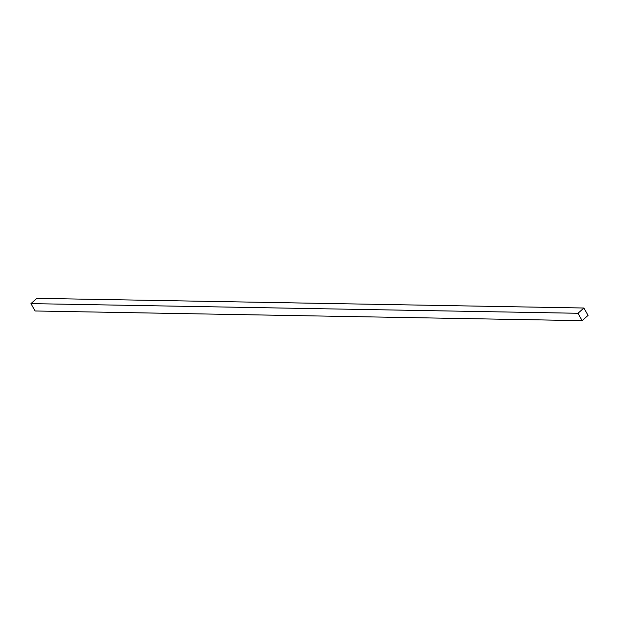 <?xml version="1.0" encoding="UTF-8"?>
<svg xmlns="http://www.w3.org/2000/svg" width="619" height="619" viewBox="0 0 619 619"><rect width="100%" height="100%" fill="white"/><g stroke="black" fill="none" stroke-linecap="round" stroke-linejoin="round"><path stroke-width="0.93" d="M583.895 308.014L36.854 298.35L30.95 303.62L35.105 310.986L582.146 320.65L588.05 315.381L583.895 308.014L577.991 313.276L30.95 303.62M577.991 313.276L582.146 320.65"/></g></svg>
